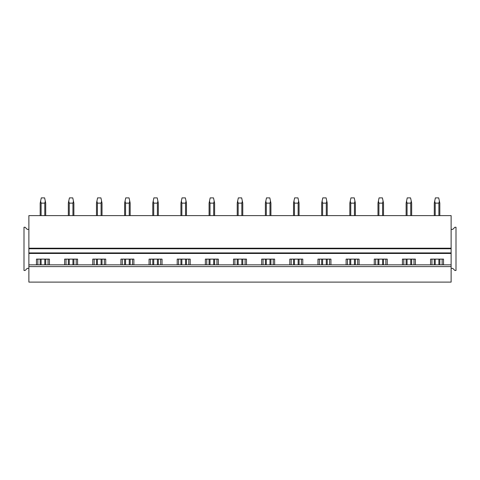 <?xml version="1.0" encoding="UTF-8"?>
<svg xmlns="http://www.w3.org/2000/svg" width="480" height="480" viewBox="0 0 480 480"><rect width="100%" height="100%" fill="white"/><g stroke="black" fill="none" stroke-linecap="round" stroke-linejoin="round"><path stroke-width="0.72" d="M28.878 264.828L28.878 282.114L451.122 282.114L451.122 252.912L28.878 252.912L28.878 264.828L451.122 264.828M28.878 266.598L451.122 266.598M64.62 264.828L64.62 259.116L77.586 259.116L77.586 264.828M92.766 264.828L92.766 259.116L105.732 259.116L105.732 264.828M120.918 264.828L120.918 259.116L133.884 259.116L133.884 264.828M149.07 264.828L149.07 259.116L162.036 259.116L162.036 264.828M177.216 264.828L177.216 259.116L190.182 259.116L190.182 264.828M205.368 264.828L205.368 259.116L218.334 259.116L218.334 264.828M233.514 264.828L233.514 259.116L246.486 259.116L246.486 264.828M261.666 264.828L261.666 259.116L274.632 259.116L274.632 264.828M289.818 264.828L289.818 259.116L302.784 259.116L302.784 264.828M317.964 264.828L317.964 259.116L330.93 259.116L330.93 264.828M346.116 264.828L346.116 259.116L359.082 259.116L359.082 264.828M374.268 264.828L374.268 259.116L387.234 259.116L387.234 264.828M402.414 264.828L402.414 259.116L415.38 259.116L415.38 264.828M430.566 264.828L430.566 259.116L443.532 259.116L443.532 264.828M36.468 264.828L36.468 259.116L49.434 259.116L49.434 264.828M451.122 268.374L452.784 268.374L454.89 270.48L456 270.48L456 227.256L454.89 227.256L452.784 229.362L451.122 229.362L451.122 215.616L28.878 215.616L28.878 248.754L451.122 248.754L451.122 252.912M28.878 248.754L28.878 252.912M451.122 229.362L451.122 248.754M37.854 264.828L37.854 259.116M48.048 264.828L48.048 259.116M66.006 264.828L66.006 259.116M76.2 264.828L76.2 259.116M94.152 264.828L94.152 259.116M104.346 264.828L104.346 259.116M122.304 264.828L122.304 259.116M132.498 264.828L132.498 259.116M150.45 264.828L150.45 259.116M160.65 264.828L160.65 259.116M178.602 264.828L178.602 259.116M188.796 264.828L188.796 259.116M206.754 264.828L206.754 259.116M216.948 264.828L216.948 259.116M234.9 264.828L234.9 259.116M245.1 264.828L245.1 259.116M263.052 264.828L263.052 259.116M273.246 264.828L273.246 259.116M291.204 264.828L291.204 259.116M301.398 264.828L301.398 259.116M319.35 264.828L319.35 259.116M329.55 264.828L329.55 259.116M347.502 264.828L347.502 259.116M357.696 264.828L357.696 259.116M375.654 264.828L375.654 259.116M385.848 264.828L385.848 259.116M403.8 264.828L403.8 259.116M413.994 264.828L413.994 259.116M431.952 264.828L431.952 259.116M442.146 264.828L442.146 259.116M28.878 229.362L27.216 229.362L25.11 227.256L24 227.256L24 270.48L25.11 270.48L27.216 268.374L28.878 268.374M41.112 264.828L41.112 259.116M41.112 215.616L41.112 203.13L40.602 201.132L40.182 203.13L40.182 215.616M44.79 264.828L44.79 259.116M44.79 215.616L44.79 203.13L41.112 203.13M40.182 264.828L40.182 259.116M44.79 203.13L45.3 201.132L44.622 197.886L41.286 197.886L40.602 201.132M45.72 264.828L45.72 259.116M45.72 215.616L45.72 203.13L45.3 201.132M69.264 264.828L69.264 259.116M69.264 215.616L69.264 203.13L68.748 201.132L68.328 203.13L68.328 215.616M72.936 264.828L72.936 259.116M72.936 215.616L72.936 203.13L69.264 203.13M68.328 264.828L68.328 259.116M72.936 203.13L73.452 201.132L72.768 197.886L69.432 197.886L68.748 201.132M73.872 264.828L73.872 259.116M73.872 215.616L73.872 203.13L73.452 201.132M97.416 264.828L97.416 259.116M97.416 215.616L97.416 203.13L96.9 201.132L96.48 203.13L96.48 215.616M101.088 264.828L101.088 259.116M101.088 215.616L101.088 203.13L97.416 203.13M96.48 264.828L96.48 259.116M101.088 203.13L101.604 201.132L100.92 197.886L97.584 197.886L96.9 201.132M102.024 264.828L102.024 259.116M102.024 215.616L102.024 203.13L101.604 201.132M125.562 264.828L125.562 259.116M125.562 215.616L125.562 203.13L125.052 201.132L124.632 203.13L124.632 215.616M129.24 264.828L129.24 259.116M129.24 215.616L129.24 203.13L125.562 203.13M124.632 264.828L124.632 259.116M129.24 203.13L129.75 201.132L129.066 197.886L125.73 197.886L125.052 201.132M130.17 264.828L130.17 259.116M130.17 215.616L130.17 203.13L129.75 201.132M153.714 264.828L153.714 259.116M153.714 215.616L153.714 203.13L153.198 201.132L152.778 203.13L152.778 215.616M157.386 264.828L157.386 259.116M157.386 215.616L157.386 203.13L153.714 203.13M152.778 264.828L152.778 259.116M157.386 203.13L157.902 201.132L157.218 197.886L153.882 197.886L153.198 201.132M158.322 264.828L158.322 259.116M158.322 215.616L158.322 203.13L157.902 201.132M181.86 264.828L181.86 259.116M181.86 215.616L181.86 203.13L181.35 201.132L180.93 203.13L180.93 215.616M185.538 264.828L185.538 259.116M185.538 215.616L185.538 203.13L181.86 203.13M180.93 264.828L180.93 259.116M185.538 203.13L186.054 201.132L185.37 197.886L182.034 197.886L181.35 201.132M186.474 264.828L186.474 259.116M186.474 215.616L186.474 203.13L186.054 201.132M210.012 264.828L210.012 259.116M210.012 215.616L210.012 203.13L209.502 201.132L209.082 203.13L209.082 215.616M213.69 264.828L213.69 259.116M213.69 215.616L213.69 203.13L210.012 203.13M209.082 264.828L209.082 259.116M213.69 203.13L214.2 201.132L213.516 197.886L210.18 197.886L209.502 201.132M214.62 264.828L214.62 259.116M214.62 215.616L214.62 203.13L214.2 201.132M238.164 264.828L238.164 259.116M238.164 215.616L238.164 203.13L237.648 201.132L237.228 203.13L237.228 215.616M241.836 264.828L241.836 259.116M241.836 215.616L241.836 203.13L238.164 203.13M237.228 264.828L237.228 259.116M241.836 203.13L242.352 201.132L241.668 197.886L238.332 197.886L237.648 201.132M242.772 264.828L242.772 259.116M242.772 215.616L242.772 203.13L242.352 201.132M266.31 264.828L266.31 259.116M266.31 215.616L266.31 203.13L265.8 201.132L265.38 203.13L265.38 215.616M269.988 264.828L269.988 259.116M269.988 215.616L269.988 203.13L266.31 203.13M265.38 264.828L265.38 259.116M269.988 203.13L270.498 201.132L269.82 197.886L266.484 197.886L265.8 201.132M270.918 264.828L270.918 259.116M270.918 215.616L270.918 203.13L270.498 201.132M294.462 264.828L294.462 259.116M294.462 215.616L294.462 203.13L293.946 201.132L293.526 203.13L293.526 215.616M298.14 264.828L298.14 259.116M298.14 215.616L298.14 203.13L294.462 203.13M293.526 264.828L293.526 259.116M298.14 203.13L298.65 201.132L297.966 197.886L294.63 197.886L293.946 201.132M299.07 264.828L299.07 259.116M299.07 215.616L299.07 203.13L298.65 201.132M322.614 264.828L322.614 259.116M322.614 215.616L322.614 203.13L322.098 201.132L321.678 203.13L321.678 215.616M326.286 264.828L326.286 259.116M326.286 215.616L326.286 203.13L322.614 203.13M321.678 264.828L321.678 259.116M326.286 203.13L326.802 201.132L326.118 197.886L322.782 197.886L322.098 201.132M327.222 264.828L327.222 259.116M327.222 215.616L327.222 203.13L326.802 201.132M350.76 264.828L350.76 259.116M350.76 215.616L350.76 203.13L350.25 201.132L349.83 203.13L349.83 215.616M354.438 264.828L354.438 259.116M354.438 215.616L354.438 203.13L350.76 203.13M349.83 264.828L349.83 259.116M354.438 203.13L354.948 201.132L354.27 197.886L350.934 197.886L350.25 201.132M355.368 264.828L355.368 259.116M355.368 215.616L355.368 203.13L354.948 201.132M378.912 264.828L378.912 259.116M378.912 215.616L378.912 203.13L378.396 201.132L377.976 203.13L377.976 215.616M382.584 264.828L382.584 259.116M382.584 215.616L382.584 203.13L378.912 203.13M377.976 264.828L377.976 259.116M382.584 203.13L383.1 201.132L382.416 197.886L379.08 197.886L378.396 201.132M383.52 264.828L383.52 259.116M383.52 215.616L383.52 203.13L383.1 201.132M407.064 264.828L407.064 259.116M407.064 215.616L407.064 203.13L406.548 201.132L406.128 203.13L406.128 215.616M410.736 264.828L410.736 259.116M410.736 215.616L410.736 203.13L407.064 203.13M406.128 264.828L406.128 259.116M410.736 203.13L411.252 201.132L410.568 197.886L407.232 197.886L406.548 201.132M411.672 264.828L411.672 259.116M411.672 215.616L411.672 203.13L411.252 201.132M435.21 264.828L435.21 259.116M435.21 215.616L435.21 203.13L434.7 201.132L434.28 203.13L434.28 215.616M438.888 264.828L438.888 259.116M438.888 215.616L438.888 203.13L435.21 203.13M434.28 264.828L434.28 259.116M438.888 203.13L439.398 201.132L438.714 197.886L435.378 197.886L434.7 201.132M439.818 264.828L439.818 259.116M439.818 215.616L439.818 203.13L439.398 201.132M28.878 253.464L451.122 253.464M451.122 248.202L28.878 248.202"/></g></svg>

